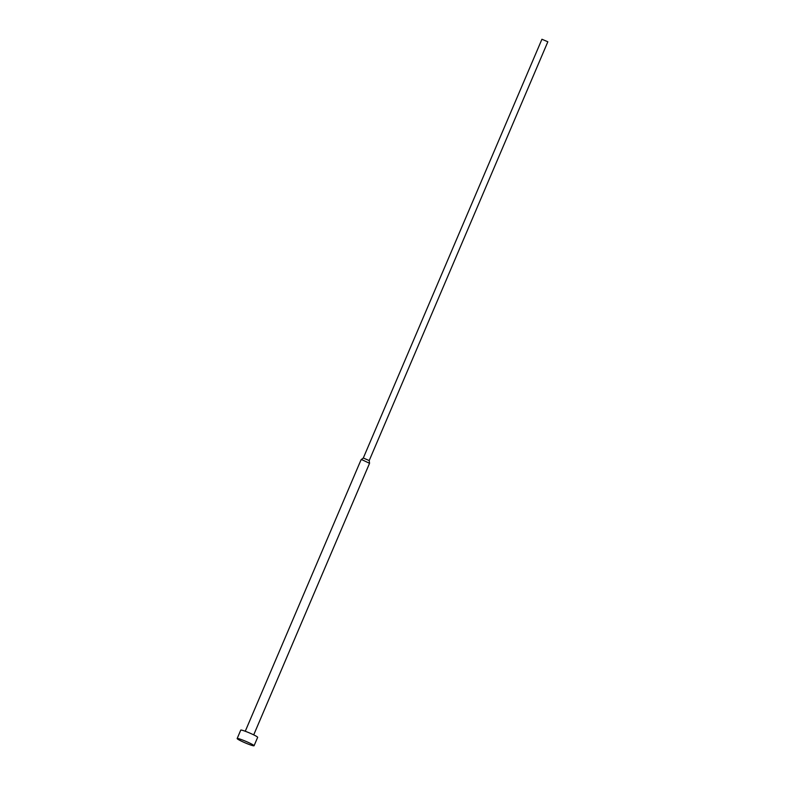 <?xml version="1.0" encoding="UTF-8"?>
<svg xmlns="http://www.w3.org/2000/svg" width="785" height="785" viewBox="0 0 785 785"><rect width="100%" height="100%" fill="white"/><g stroke="black" fill="none" stroke-linecap="round" stroke-linejoin="round"><path stroke-width="1.18" d="M254.065 745.75L257.657 737.331A9.194 0.834 -156.9 0 0 252.652 734.358A9.194 0.834 -156.9 0 0 243.321 730.59A9.194 0.834 -156.9 0 0 240.75 730.119L237.158 738.538A9.194 0.834 -156.9 0 0 242.163 741.511A9.194 0.834 -156.9 0 0 251.494 745.279A9.194 0.834 -156.9 0 0 254.065 745.75A9.194 0.834 -156.9 0 0 249.061 742.777A9.194 0.834 -156.9 0 0 239.729 739.009A9.194 0.834 -156.9 0 0 237.158 738.538M253.712 734.868L369.549 463.297L362.376 459.922L361.09 459.686L245.263 731.257M363.298 458.038L541.925 39.25L547.842 41.772L369.215 460.56L363.308 458.028L361.11 459.667M369.215 460.55L369.549 463.268"/></g></svg>

